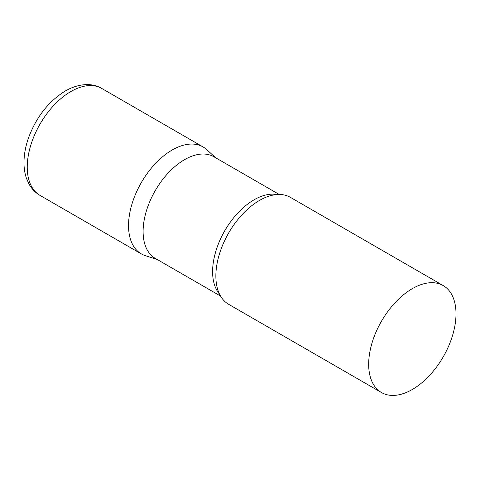 <?xml version="1.0" encoding="UTF-8"?>
<svg xmlns="http://www.w3.org/2000/svg" width="480" height="480" viewBox="0 0 480 480"><rect width="100%" height="100%" fill="white"/><g stroke="black" fill="none" stroke-linecap="round" stroke-linejoin="round"><path stroke-width="0.72" d="M40.026 195.402L141.324 253.89A61.746 35.652 -60 0 1 131.856 204.408A61.746 35.652 -60 0 1 172.2 149.994A61.746 35.652 -60 0 1 203.07 146.94L101.772 88.458A61.746 35.652 -60 0 0 70.902 91.512A61.746 35.652 -60 0 0 30.564 145.926A61.746 35.652 -60 0 0 40.026 195.402C35.37 192.66 31.698 188.874 29.016 184.05L26.556 178.608C24.69 173.268 23.838 167.478 24 161.232C24.21 153.45 25.788 145.464 28.734 137.274C36.546 116.688 48.75 101.25 65.346 90.96C79.992 82.608 93.51 83.262 101.772 88.458M279.21 194.46L213.906 156.762A58.662 33.87 120 0 0 168.702 172.476A58.662 33.87 120 0 0 143.1 231.51A58.662 33.87 120 0 0 155.25 258.36L220.554 296.064M215.742 157.818L206.682 149.58A61.746 35.652 120 0 0 158.04 160.89A61.746 35.652 120 0 0 128.538 225.618A61.746 35.652 120 0 0 145.416 255.69L157.086 259.422M443.214 285.582L290.394 197.352A61.746 35.652 120 0 0 261.33 199.41A61.746 35.652 120 0 0 215.862 276.036A61.746 35.652 120 0 0 215.898 278.106A61.746 35.652 120 0 0 228.648 304.302L381.462 392.532A61.746 35.652 120 0 0 429.048 375.99A61.746 35.652 120 0 0 456 313.848A61.746 35.652 120 0 0 443.214 285.582A61.746 35.652 120 0 0 395.628 302.124A61.746 35.652 120 0 0 368.676 364.266A61.746 35.652 120 0 0 381.462 392.532M277.002 194.538A58.662 33.87 120 0 0 234.462 216.822A58.662 33.87 120 0 0 212.604 271.638A58.662 33.87 120 0 0 219.51 294.114"/></g></svg>
